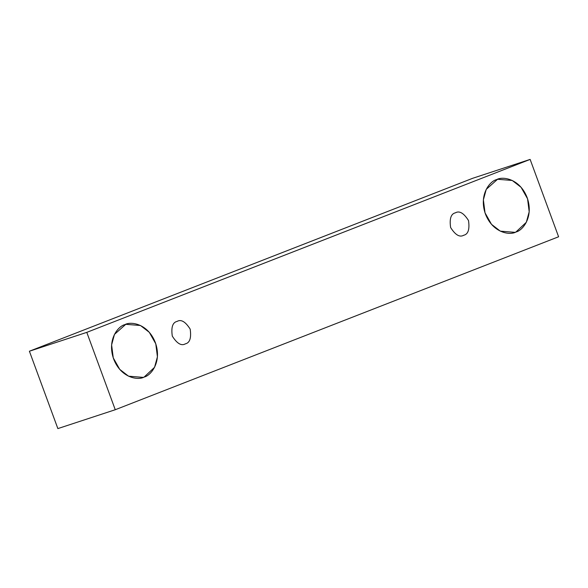 <?xml version="1.0" encoding="UTF-8"?>
<svg xmlns="http://www.w3.org/2000/svg" width="588" height="588" viewBox="0 0 588 588"><rect width="100%" height="100%" fill="white"/><g stroke="black" fill="none" stroke-linecap="round" stroke-linejoin="round"><path stroke-width="0.88" d="M86.789 332.367L530.133 159.407L472.745 178.267L29.4 351.227L86.789 332.367L29.4 351.227L57.867 428.593L115.255 409.733L57.867 428.593L29.4 351.227L472.745 178.267L530.133 159.407L558.6 236.773L115.255 409.733L86.789 332.367L115.255 409.733L558.6 236.773L530.133 159.407L86.789 332.367M515.926 232.017C510.208 235.45 492.832 233.238 485.409 213.951C478.558 194.444 490.149 180.935 496.647 179.605C502.365 176.172 519.741 178.377 527.164 197.664C534.014 217.17 522.423 230.687 515.926 232.017L526.333 222.264L529.193 211.761L527.554 198.795L521.078 187.293L512.258 180.472L497.566 179.274L486.239 189.358L483.38 199.854L485.019 212.827L491.495 224.329L500.315 231.15L515.007 232.348L515.926 232.017M144.156 377.055C138.437 380.487 121.062 378.275 113.638 358.989C106.788 339.482 118.379 325.972 124.877 324.642C130.595 321.21 147.97 323.422 155.386 342.701C162.244 362.208 150.653 375.725 144.156 377.055L154.563 367.302L157.422 356.798L155.783 343.833L149.308 332.33L140.488 325.509L125.795 324.311L114.462 334.396L111.61 344.891L113.249 357.864L119.724 369.367L128.544 376.188L143.237 377.386L144.156 377.055M185.367 343.855C181.369 346.141 177.01 343.561 172.291 336.108C171.034 327.31 172.637 322.4 177.106 321.393C181.097 319.1 185.455 321.68 190.181 329.133C191.438 337.931 189.828 342.841 185.367 343.855C189.828 342.841 191.438 337.931 190.181 329.133C185.455 321.68 181.097 319.1 177.106 321.393C172.637 322.4 171.034 327.31 172.291 336.108C177.01 343.561 181.369 346.141 185.367 343.855L184.97 343.995M463.697 235.266C459.706 237.552 455.347 234.972 450.621 227.527C449.364 218.721 450.967 213.819 455.435 212.805C459.426 210.519 463.785 213.099 468.511 220.544C469.768 229.349 468.166 234.252 463.697 235.266C468.166 234.252 469.768 229.349 468.511 220.544C463.785 213.099 459.426 210.519 455.435 212.805C450.967 213.819 449.364 218.721 450.621 227.527C455.347 234.972 459.706 237.552 463.697 235.266L463.307 235.406M455.825 212.665L455.435 212.805M177.495 321.246L177.106 321.393"/></g></svg>
